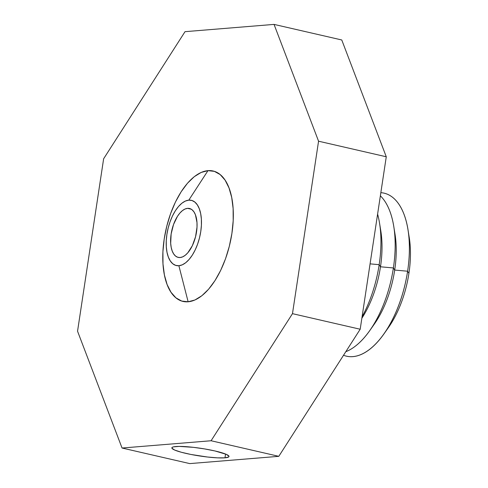 <?xml version="1.0" encoding="UTF-8"?>
<svg xmlns="http://www.w3.org/2000/svg" width="488" height="488" viewBox="0 0 488 488"><rect width="100%" height="100%" fill="white"/><g stroke="black" fill="none" stroke-linecap="round" stroke-linejoin="round"><path stroke-width="0.73" d="M188.136 301.785L178.876 265.728A33.459 16.378 103 0 1 166.908 234.325A33.459 16.378 103 0 1 188.795 200.153L207.973 170.641A66.923 32.757 -77 0 0 164.206 238.98A66.923 32.757 -77 0 0 188.136 301.785L181.725 301.065L175.936 297.851L171.001 292.269L167.103 284.534L164.401 274.945L162.986 263.862L162.919 251.716L164.206 238.98L166.792 226.133L170.574 213.677L175.418 202.081L181.133 191.802L187.496 183.226L194.261 176.686L201.178 172.441L207.973 170.641L214.384 171.361L220.173 174.57L225.108 180.151L229 187.892L231.709 197.481L233.124 208.565L233.191 220.71L231.904 233.447L229.317 246.294L225.535 258.75L220.692 270.346L214.976 280.624L208.614 289.201L201.849 295.734L194.932 299.986L188.136 301.785A66.923 32.757 -77 0 0 231.904 233.447A66.923 32.757 -77 0 0 207.973 170.641L188.795 200.153L185.397 201.056L181.939 203.179L178.553 206.448L175.375 210.737L172.52 215.879L170.099 221.674L168.201 227.902L166.908 234.325L166.268 240.694L166.304 246.769L167.006 252.308L168.36 257.103L170.312 260.97L172.776 263.764L175.674 265.368L178.876 265.728L182.274 264.832L185.733 262.703L189.118 259.433L192.296 255.151L195.151 250.008L197.573 244.214L199.47 237.985L200.763 231.562L201.404 225.188L201.373 219.118L200.666 213.579L199.311 208.779L197.359 204.911L194.895 202.124L192.004 200.513L188.795 200.153A33.459 16.378 103 0 1 200.763 231.562A33.459 16.378 103 0 1 178.876 265.728L188.136 301.785M175.869 446.526A28.896 3.873 8.6 0 1 208.284 449.576A28.896 3.873 8.6 0 1 229 456.5A28.896 3.873 8.6 0 1 224.986 457.823L225.56 454.041L224.986 457.823L217.52 457.854L207.455 457.012L190.881 454.45L181.304 452.248L174.631 450.034L171.886 448.143L172.148 447.417L173.49 446.868L179.194 446.404L193.4 447.337L204.533 448.911L215.043 450.979L226.225 454.322L228.97 456.207L228.707 456.939L224.986 457.823A28.896 3.873 8.6 0 1 192.571 454.773A28.896 3.873 8.6 0 1 171.855 447.856A28.896 3.873 8.6 0 1 175.869 446.526M187.557 208.352A25.095 12.285 103 0 1 189.46 208.486A25.095 12.285 103 0 1 196.206 233.801A25.095 12.285 103 0 1 180.115 257.536A25.095 12.285 103 0 1 178.211 257.402A25.095 12.285 103 0 1 171.465 232.081A25.095 12.285 103 0 1 187.557 208.352L191.235 209.2L187.557 208.352L189.96 208.62L192.132 209.828L193.98 211.92L195.444 214.824L196.987 222.577L197.012 227.127L195.56 236.723L192.327 245.745L187.795 252.814L185.257 255.267L182.664 256.859L180.115 257.536L177.711 257.261L175.546 256.06L173.691 253.967L172.234 251.064L171.215 247.465L170.684 243.311L171.142 233.978L173.533 224.492L177.492 216.288L179.877 213.073L182.414 210.621L185.007 209.029L187.557 208.352M408.548 233.752A72.194 35.337 103 0 1 408.92 273.329A72.194 35.337 -77 0 0 409.231 237.43L407.968 229.622A83.655 40.949 103 0 1 407.608 271.218A83.655 40.949 -77 0 0 380.841 192.681A83.655 40.949 103 0 1 407.968 229.622M380.115 227.213A72.194 35.337 103 0 1 380.481 266.79L379.17 264.679L370.081 263.862L379.17 264.679A83.655 40.949 -77 0 0 377.602 214.092A83.655 40.949 103 0 1 379.536 223.083A83.655 40.949 103 0 1 379.17 264.679L380.481 266.79A72.194 35.337 -77 0 0 380.799 230.891L379.536 223.083M394.334 230.482A72.194 35.337 103 0 1 394.7 270.059L393.389 267.949L380.481 266.79L393.389 267.949A83.655 40.949 -77 0 0 380.365 195.828A83.655 40.949 103 0 1 393.749 226.353A83.655 40.949 103 0 1 393.389 267.949L394.7 270.059A72.194 35.337 -77 0 0 395.012 234.161L393.749 226.353M369.782 330.577A83.655 40.949 103 0 1 345.809 351.689A83.655 40.949 -77 0 0 393.389 267.949A83.655 40.949 103 0 1 369.782 330.577L374.326 324.105A72.194 35.337 -77 0 0 394.7 270.059L407.608 271.218L408.92 273.329L407.608 271.218A83.655 40.949 103 0 1 384.001 333.847A83.655 40.949 103 0 1 343.528 355.252A83.655 40.949 -77 0 0 407.608 271.218L394.7 270.059A72.194 35.337 103 0 1 372.106 327.119M122.055 448.027L211.084 440.749L292.477 313.662L318.56 141.203L274.049 24.4L185.025 31.671L103.633 158.765L77.549 331.224L122.055 448.027L189.771 463.6L278.8 456.329L189.771 463.6L122.055 448.027L77.549 331.224L103.633 158.765L185.025 31.671L274.049 24.4L341.765 39.973L386.27 156.776L360.193 329.235L278.8 456.329L211.084 440.749L122.055 448.027M384.001 333.847L388.546 327.375A72.194 35.337 -77 0 0 408.92 273.329A72.194 35.337 103 0 1 386.325 330.388M380.481 266.79A72.194 35.337 103 0 1 361.852 318.261A72.194 35.337 -77 0 0 380.481 266.79M379.17 264.679A83.655 40.949 103 0 1 362.072 316.797A83.655 40.949 -77 0 0 379.17 264.679M360.193 329.235L292.477 313.662L211.084 440.749L278.8 456.329L360.193 329.235L386.27 156.776L341.765 39.973L274.049 24.4L318.56 141.203L386.27 156.776L318.56 141.203L292.477 313.662L360.193 329.235"/></g></svg>
